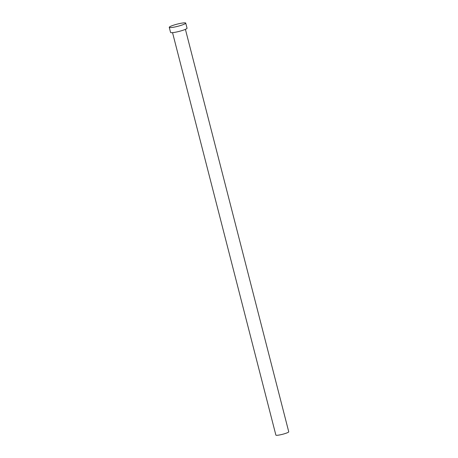 <?xml version="1.0" encoding="UTF-8"?>
<svg xmlns="http://www.w3.org/2000/svg" width="458" height="458" viewBox="0 0 458 458"><rect width="100%" height="100%" fill="white"/><g stroke="black" fill="none" stroke-linecap="round" stroke-linejoin="round"><path stroke-width="0.69" d="M185.41 29.346L288.746 431.797A6.647 0.876 165.6 0 1 288.529 432.112A6.647 0.876 165.6 0 1 281.578 434.533A6.647 0.876 165.6 0 1 275.876 435.1L172.54 32.65M185.73 23.1L187.041 28.201A8.502 1.122 165.6 0 1 186.767 28.608A8.502 1.122 165.6 0 1 177.87 31.705A8.502 1.122 165.6 0 1 170.565 32.432L169.254 27.325A8.502 1.122 165.6 0 1 169.529 26.919A8.502 1.122 165.6 0 1 178.425 23.827A8.502 1.122 165.6 0 1 185.73 23.1A8.502 1.122 165.6 0 1 185.456 23.507A8.502 1.122 165.6 0 1 176.559 26.604A8.502 1.122 165.6 0 1 169.254 27.325"/></g></svg>
